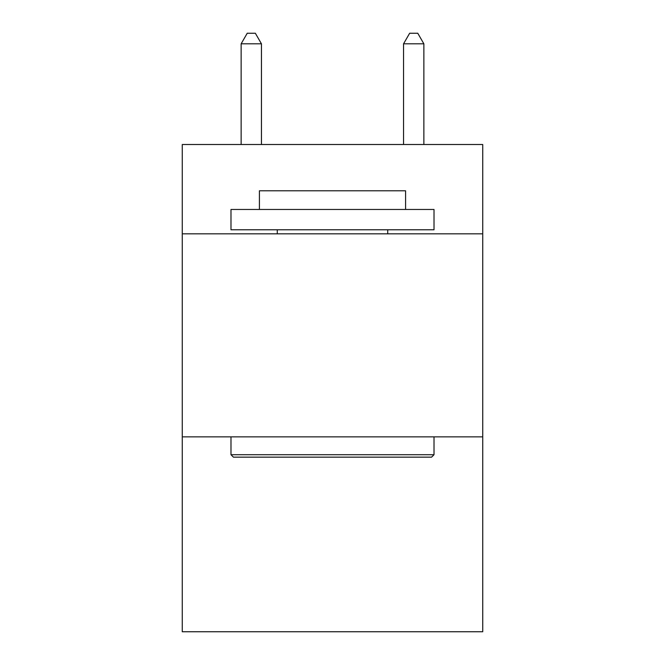 <?xml version="1.0" encoding="UTF-8"?>
<svg xmlns="http://www.w3.org/2000/svg" width="665" height="665" viewBox="0 0 665 665"><rect width="100%" height="100%" fill="white"/><g stroke="black" fill="none" stroke-linecap="round" stroke-linejoin="round"><path stroke-width="1" d="M482.732 233.831L482.732 144.505L182.268 144.505L182.268 233.831L482.732 233.831L482.732 631.75L182.268 631.75L182.268 233.831M482.732 436.855L182.268 436.855M233.423 457.154L230.988 454.719L434.012 454.719L431.577 457.154L233.423 457.154M434.012 209.467L434.012 229.774L230.988 229.774L230.988 209.467L434.012 209.467M259.416 209.467L259.416 190.797L405.584 190.797L405.584 209.467M434.012 436.855L434.012 454.719M230.988 436.855L230.988 454.719M387.72 229.774L387.72 233.831M277.28 229.774L277.28 233.831M261.445 144.505L261.445 43.807L241.137 43.807L241.137 144.505M241.137 43.807L247.23 33.25L255.352 33.25L261.445 43.807M423.863 144.505L423.863 43.807L403.555 43.807L403.555 144.505M403.555 43.807L409.648 33.25L417.77 33.25L423.863 43.807"/></g></svg>
